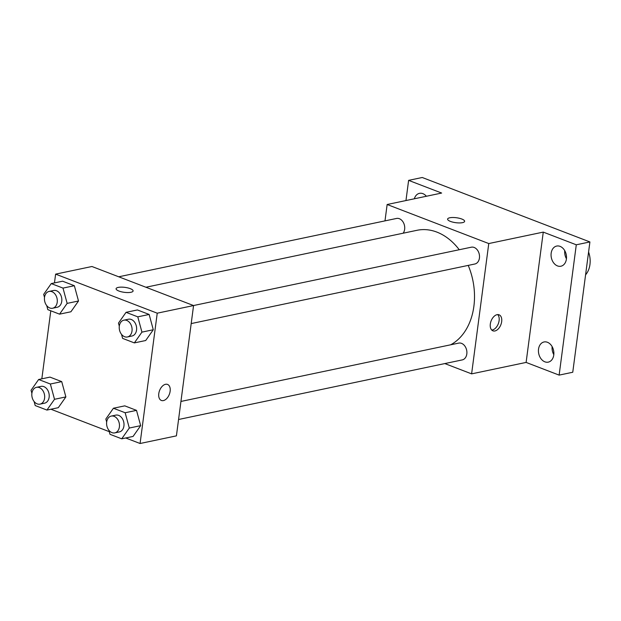 <?xml version="1.0" encoding="UTF-8"?>
<svg xmlns="http://www.w3.org/2000/svg" width="621" height="621" viewBox="0 0 621 621"><rect width="100%" height="100%" fill="white"/><g stroke="black" fill="none" stroke-linecap="round" stroke-linejoin="round"><path stroke-width="0.93" d="M585.587 274.824A20.609 15.191 -101.9 0 0 589.95 264.515A20.609 15.191 -101.9 0 0 588.592 252.01M552.123 346.588A10.301 7.599 -101.9 0 0 553.816 354.661M564.745 250.674A10.301 7.599 -101.9 0 0 566.445 258.747M405.963 200.552L408.618 180.362L422.241 177.497L589.911 241.942L572.756 372.251L559.133 375.115L526.111 362.423L543.266 232.107L576.288 244.798L589.911 241.942M408.618 180.362L441.647 193.053L387.147 204.503L488.766 243.556L543.266 232.107M462.474 222.652A8.585 2.5 -172.5 0 1 452.934 222.163A8.585 2.5 -172.5 0 1 447.609 219.089A8.585 2.5 -172.5 0 1 456.451 217.738A8.585 2.5 -172.5 0 1 464.632 221.332A8.585 2.5 -172.5 0 1 462.474 222.652M560.072 246.366A10.301 7.599 78.1 0 1 566.499 256.846A10.301 7.599 78.1 0 1 560.903 266.223A10.301 7.599 78.1 0 1 557.495 265.92A10.301 7.599 78.1 0 1 551.068 255.441A10.301 7.599 78.1 0 1 556.664 246.063A10.301 7.599 78.1 0 1 560.072 246.366M547.443 342.28A10.301 7.599 78.1 0 1 553.87 352.759A10.301 7.599 78.1 0 1 548.273 362.136A10.301 7.599 78.1 0 1 544.865 361.826A10.301 7.599 78.1 0 1 538.438 351.354A10.301 7.599 78.1 0 1 544.035 341.969A10.301 7.599 78.1 0 1 547.443 342.28M576.288 244.798L559.133 375.115M488.766 243.556L471.611 373.865L526.111 362.423M471.611 373.865L444.815 363.572M414.331 198.79A10.301 7.599 78.1 0 1 419.478 193.341A10.301 7.599 78.1 0 1 422.885 193.651A10.301 7.599 78.1 0 1 426.386 196.259M450.675 344.795A60.167 44.355 -101.9 0 0 473.885 306.293A60.167 44.355 -101.9 0 0 468.218 265.392M459.253 249.735A60.167 44.355 -101.9 0 0 417.009 230.298L145.912 287.244M384.989 220.882L387.147 204.503M191.19 323.58L474.855 264.003A8.585 6.326 -101.9 0 0 479.435 258.041A8.585 6.326 -101.9 0 0 471.323 247.197L193.535 305.54M403.138 233.217A8.585 6.326 -101.9 0 0 404.644 229.296A8.585 6.326 -101.9 0 0 396.532 218.452L118.743 276.795M180.944 401.445L458.694 343.11A8.585 6.326 78.1 0 1 466.658 350.213A8.585 6.326 78.1 0 1 462.226 359.916L178.569 419.493M490.318 324.007A8.585 5.24 -69 0 1 499.074 314.8A8.585 5.24 -69 0 1 500.883 324.698A8.585 5.24 -69 0 1 492.911 330.83A8.585 5.24 -69 0 1 490.318 324.007M497.685 314.591A8.585 5.24 -69 0 1 498.321 323.712A8.585 5.24 -69 0 1 491.739 330.061M447.609 219.097A8.585 2.5 -172.5 0 1 456.451 217.746A8.585 2.5 -172.5 0 1 464.632 221.332M54.462 282.912L55.618 274.133L91.947 266.502L193.566 305.555L176.411 435.864L140.074 443.503L125.706 437.976M55.618 274.133L157.237 313.186L193.566 305.555M130.946 292.281A8.585 2.5 -172.5 0 1 121.398 291.792A8.585 2.5 -172.5 0 1 116.08 288.726A8.585 2.5 -172.5 0 1 124.914 287.368A8.585 2.5 -172.5 0 1 133.104 290.962A8.585 2.5 -172.5 0 1 130.946 292.281M49.983 377.11L61.72 381.62L65.873 396.912L58.289 407.687L65.873 396.912L61.72 381.62L49.983 377.11L38.634 379.501L50.363 384.011L54.516 399.295L46.932 410.07L35.203 405.56L34.108 401.531M137.404 309.949L149.141 314.459L153.286 329.743L145.71 340.518L153.286 329.743L149.141 314.459L137.404 309.949L126.047 312.332L137.784 316.842L141.937 332.126L134.353 342.901L122.616 338.391L121.522 334.362M41.832 378.826L50.79 310.787M109.273 431.665L50.914 409.231M157.237 313.186L140.074 443.503M62.612 281.204L74.349 285.714L78.502 300.999L70.918 311.773L78.502 300.999L74.349 285.714L62.612 281.204L51.256 283.587L62.993 288.097L67.146 303.382L59.562 314.156L47.825 309.654L46.738 305.625M124.774 405.855L136.511 410.365L140.664 425.649L133.08 436.431L140.664 425.649L136.511 410.365L124.774 405.855L113.426 408.238L125.155 412.748L129.308 428.04L121.724 438.814L109.995 434.304L108.9 430.275M158.782 393.636A8.585 5.24 -69 0 1 167.546 384.43A8.585 5.24 -69 0 1 169.347 394.327A8.585 5.24 -69 0 1 161.382 400.46A8.585 5.24 -69 0 1 158.782 393.636M167.538 384.43A8.585 5.24 -69 0 1 169.347 394.327A8.585 5.24 -69 0 1 161.382 400.46M116.08 288.726A8.585 2.5 -172.5 0 1 124.914 287.376A8.585 2.5 -172.5 0 1 133.104 290.97M106.672 422.094L105.842 419.02L113.426 408.238M114.8 432.884L119.341 431.929A8.585 6.326 -101.9 0 0 123.928 425.967A8.585 6.326 -101.9 0 0 115.809 415.123L111.268 416.078A8.585 6.326 -101.9 0 0 106.835 425.781A8.585 6.326 -101.9 0 0 114.8 432.884A8.585 6.326 -101.9 0 0 119.387 426.922A8.585 6.326 -101.9 0 0 111.268 416.078M125.155 412.748L136.511 410.365M129.308 428.04L140.664 425.649M121.724 438.814L133.08 436.431M31.888 393.349L31.05 390.275L38.634 379.501M40.008 404.139L44.549 403.184A8.585 6.326 -101.9 0 0 49.137 397.223A8.585 6.326 -101.9 0 0 41.017 386.378L36.476 387.333A8.585 6.326 -101.9 0 0 32.051 397.036A8.585 6.326 -101.9 0 0 40.008 404.139A8.585 6.326 -101.9 0 0 44.596 398.177A8.585 6.326 -101.9 0 0 36.476 387.333M50.363 384.011L61.72 381.62M54.516 399.295L65.873 396.912M46.932 410.07L58.289 407.687M119.302 326.18L118.471 323.106L126.047 312.332M127.421 336.97L131.963 336.015A8.585 6.326 -101.9 0 0 136.55 330.054A8.585 6.326 -101.9 0 0 128.438 319.217L123.897 320.164A8.585 6.326 -101.9 0 0 119.465 329.867A8.585 6.326 -101.9 0 0 127.421 336.97A8.585 6.326 -101.9 0 0 132.009 331.009A8.585 6.326 -101.9 0 0 123.897 320.164M137.784 316.842L149.141 314.459M141.937 332.126L153.286 329.743M134.353 342.901L145.71 340.518M44.51 297.436L43.68 294.362L51.256 283.587M52.638 308.233L57.179 307.279A8.585 6.326 -101.9 0 0 61.758 301.317A8.585 6.326 -101.9 0 0 53.647 290.473L49.106 291.428A8.585 6.326 -101.9 0 0 44.673 301.131A8.585 6.326 -101.9 0 0 52.638 308.233A8.585 6.326 -101.9 0 0 57.217 302.272A8.585 6.326 -101.9 0 0 49.106 291.428M62.993 288.097L74.349 285.714M67.146 303.382L78.502 300.999M59.562 314.156L70.918 311.773"/></g></svg>
